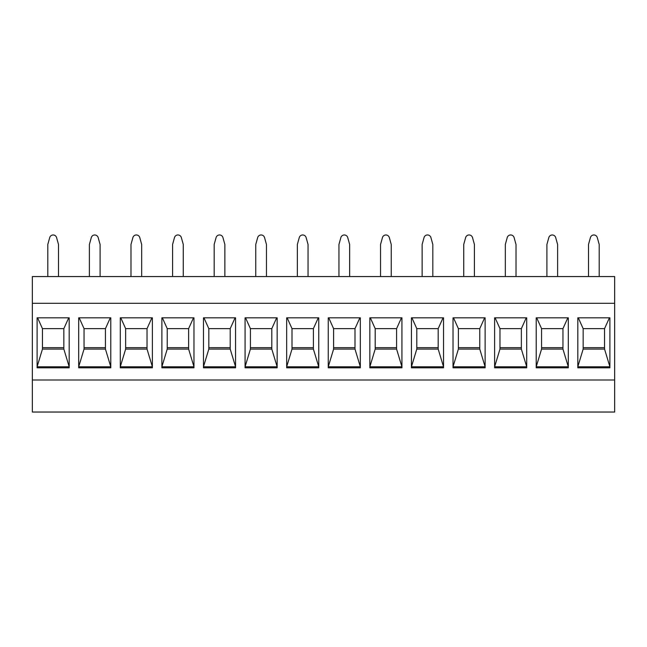 <?xml version="1.0" encoding="UTF-8"?>
<svg xmlns="http://www.w3.org/2000/svg" width="647" height="647" viewBox="0 0 647 647"><rect width="100%" height="100%" fill="white"/><g stroke="black" fill="none" stroke-linecap="round" stroke-linejoin="round"><path stroke-width="0.97" d="M32.35 303.297L32.35 412.034L614.65 412.034L614.65 303.297L32.35 303.297L32.35 276.56L614.65 276.56L614.65 303.297M32.35 380.007L614.65 380.007M609.895 367.828L609.895 317.823L577.811 317.823L577.811 367.828L609.895 367.828M568.301 367.828L568.301 317.823L536.217 317.823L536.217 367.828L568.301 367.828M526.715 367.828L526.715 317.823L494.623 317.823L494.623 367.828L526.715 367.828M485.121 367.828L485.121 317.823L453.029 317.823L453.029 367.828L485.121 367.828M443.527 367.828L443.527 317.823L411.435 317.823L411.435 367.828L443.527 367.828M401.933 367.828L401.933 317.823L369.849 317.823L369.849 367.828L401.933 367.828M360.339 367.828L360.339 317.823L328.255 317.823L328.255 367.828L360.339 367.828M318.745 367.828L318.745 317.823L286.661 317.823L286.661 367.828L318.745 367.828M277.151 367.828L277.151 317.823L245.067 317.823L245.067 367.828L277.151 367.828M235.565 367.828L235.565 317.823L203.473 317.823L203.473 367.828L235.565 367.828M193.971 367.828L193.971 317.823L161.879 317.823L161.879 367.828L193.971 367.828M152.377 367.828L152.377 317.823L120.285 317.823L120.285 367.828L152.377 367.828M110.783 367.828L110.783 317.823L78.699 317.823L78.699 367.828L110.783 367.828M69.189 367.828L69.189 317.823L37.105 317.823L37.105 367.828L69.189 367.828M588.503 276.56L588.503 244.477L590.42 237.578A3.567 3.567 0 0 1 597.286 237.578L599.203 244.477L599.203 276.56M546.909 276.56L546.909 244.477L548.826 237.578A3.567 3.567 0 0 1 555.692 237.578L557.609 244.477L557.609 276.56M505.323 276.56L505.323 244.477L507.232 237.578A3.567 3.567 0 0 1 514.106 237.578L516.015 244.477L516.015 276.56M463.729 276.56L463.729 244.477L465.638 237.578A3.567 3.567 0 0 1 472.512 237.578L474.421 244.477L474.421 276.56M422.135 276.56L422.135 244.477L424.044 237.578A3.567 3.567 0 0 1 430.918 237.578L432.827 244.477L432.827 276.56M380.541 276.56L380.541 244.477L382.458 237.578A3.567 3.567 0 0 1 389.324 237.578L391.241 244.477L391.241 276.56M338.947 276.56L338.947 244.477L340.864 237.578A3.567 3.567 0 0 1 347.73 237.578L349.647 244.477L349.647 276.56M297.353 276.56L297.353 244.477L299.27 237.578A3.567 3.567 0 0 1 306.136 237.578L308.053 244.477L308.053 276.56M255.759 276.56L255.759 244.477L257.676 237.578A3.567 3.567 0 0 1 264.542 237.578L266.459 244.477L266.459 276.56M214.173 276.56L214.173 244.477L216.082 237.578A3.567 3.567 0 0 1 222.956 237.578L224.865 244.477L224.865 276.56M172.579 276.56L172.579 244.477L174.488 237.578A3.567 3.567 0 0 1 181.362 237.578L183.271 244.477L183.271 276.56M130.985 276.56L130.985 244.477L132.894 237.578A3.567 3.567 0 0 1 139.768 237.578L141.677 244.477L141.677 276.56M89.391 276.56L89.391 244.477L91.308 237.578A3.567 3.567 0 0 1 98.174 237.578L100.091 244.477L100.091 276.56M47.797 276.56L47.797 244.477L49.714 237.578A3.567 3.567 0 0 1 56.58 237.578L58.497 244.477L58.497 276.56M609.895 317.823L609.895 366.784L604.549 349.089L583.157 349.089L577.811 366.784L577.811 317.823M609.425 317.823L604.549 328.636L604.549 349.089M583.157 347.665L604.549 347.665M609.895 366.784L577.811 366.784M578.281 317.823L583.157 328.636L583.157 349.089M604.549 328.636L583.157 328.636M568.301 317.823L568.301 366.784L562.955 349.089L541.563 349.089L536.217 366.784L536.217 317.823M567.831 317.823L562.955 328.636L562.955 349.089M541.563 347.665L562.955 347.665M568.301 366.784L536.217 366.784M536.687 317.823L541.563 328.636L541.563 349.089M562.955 328.636L541.563 328.636M526.715 317.823L526.715 366.784L521.361 349.089L499.969 349.089L494.623 366.784L494.623 317.823M526.237 317.823L521.361 328.636L521.361 349.089M499.969 347.665L521.361 347.665M526.715 366.784L494.623 366.784M495.092 317.823L499.969 328.636L499.969 349.089M521.361 328.636L499.969 328.636M485.121 317.823L485.121 366.784L479.767 349.089L458.383 349.089L453.029 366.784L453.029 317.823M484.652 317.823L479.767 328.636L479.767 349.089M458.383 347.665L479.767 347.665M485.121 366.784L453.029 366.784M453.498 317.823L458.383 328.636L458.383 349.089M479.767 328.636L458.383 328.636M443.527 317.823L443.527 366.784L438.181 349.089L416.789 349.089L411.435 366.784L411.435 317.823M443.058 317.823L438.181 328.636L438.181 349.089M416.789 347.665L438.181 347.665M443.527 366.784L411.435 366.784M411.913 317.823L416.789 328.636L416.789 349.089M438.181 328.636L416.789 328.636M401.933 317.823L401.933 366.784L396.587 349.089L375.195 349.089L369.849 366.784L369.849 317.823M401.463 317.823L396.587 328.636L396.587 349.089M375.195 347.665L396.587 347.665M401.933 366.784L369.849 366.784M370.319 317.823L375.195 328.636L375.195 349.089M396.587 328.636L375.195 328.636M360.339 317.823L360.339 366.784L354.993 349.089L333.601 349.089L328.255 366.784L328.255 317.823M359.869 317.823L354.993 328.636L354.993 349.089M333.601 347.665L354.993 347.665M360.339 366.784L328.255 366.784M328.725 317.823L333.601 328.636L333.601 349.089M354.993 328.636L333.601 328.636M318.745 317.823L318.745 366.784L313.399 349.089L292.007 349.089L286.661 366.784L286.661 317.823M318.275 317.823L313.399 328.636L313.399 349.089M292.007 347.665L313.399 347.665M318.745 366.784L286.661 366.784M287.131 317.823L292.007 328.636L292.007 349.089M313.399 328.636L292.007 328.636M277.151 317.823L277.151 366.784L271.805 349.089L250.413 349.089L245.067 366.784L245.067 317.823M276.681 317.823L271.805 328.636L271.805 349.089M250.413 347.665L271.805 347.665M277.151 366.784L245.067 366.784M245.537 317.823L250.413 328.636L250.413 349.089M271.805 328.636L250.413 328.636M235.565 317.823L235.565 366.784L230.211 349.089L208.819 349.089L203.473 366.784L203.473 317.823M235.087 317.823L230.211 328.636L230.211 349.089M208.819 347.665L230.211 347.665M235.565 366.784L203.473 366.784M203.942 317.823L208.819 328.636L208.819 349.089M230.211 328.636L208.819 328.636M193.971 317.823L193.971 366.784L188.617 349.089L167.233 349.089L161.879 366.784L161.879 317.823M193.502 317.823L188.617 328.636L188.617 349.089M167.233 347.665L188.617 347.665M193.971 366.784L161.879 366.784M162.348 317.823L167.233 328.636L167.233 349.089M188.617 328.636L167.233 328.636M152.377 317.823L152.377 366.784L147.031 349.089L125.639 349.089L120.285 366.784L120.285 317.823M151.908 317.823L147.031 328.636L147.031 349.089M125.639 347.665L147.031 347.665M152.377 366.784L120.285 366.784M120.763 317.823L125.639 328.636L125.639 349.089M147.031 328.636L125.639 328.636M110.783 317.823L110.783 366.784L105.437 349.089L84.045 349.089L78.699 366.784L78.699 317.823M110.314 317.823L105.437 328.636L105.437 349.089M84.045 347.665L105.437 347.665M110.783 366.784L78.699 366.784M79.169 317.823L84.045 328.636L84.045 349.089M105.437 328.636L84.045 328.636M69.189 317.823L69.189 366.784L63.843 349.089L42.451 349.089L37.105 366.784L37.105 317.823M68.719 317.823L63.843 328.636L63.843 349.089M42.451 347.665L63.843 347.665M69.189 366.784L37.105 366.784M37.575 317.823L42.451 328.636L42.451 349.089M63.843 328.636L42.451 328.636"/></g></svg>
